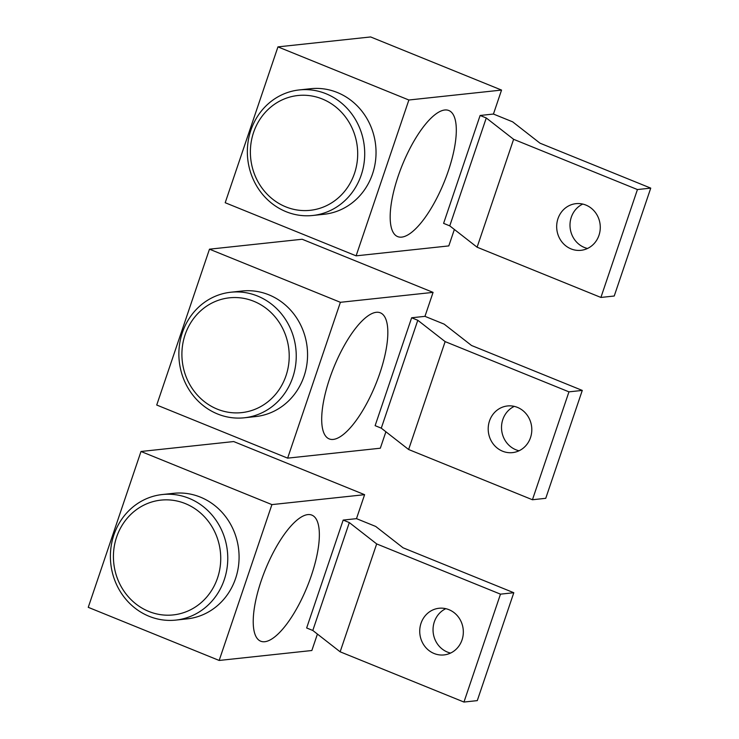 <?xml version="1.0" encoding="UTF-8"?>
<svg xmlns="http://www.w3.org/2000/svg" width="739" height="739" viewBox="0 0 739 739"><rect width="100%" height="100%" fill="white"/><g stroke="black" fill="none" stroke-linecap="round" stroke-linejoin="round"><path stroke-width="1.11" d="M209.479 249.182L340.393 302.306L287.637 458.143L156.723 405.027L209.479 249.182L302.159 239.251L433.072 292.376L424.962 316.347L411.641 317.77L417.794 320.273L445.137 341.612L568.956 391.855L582.277 390.423L471.519 345.482L444.176 324.144L424.962 316.347M244.286 417.794L255.602 416.574A63.138 58.63 -96.1 0 0 307.165 362.092A63.138 58.63 -96.1 0 0 268.839 294.806A63.138 58.63 -96.1 0 0 242.143 291.009L230.827 292.228A63.138 58.63 -96.1 0 0 179.263 346.711A63.138 58.63 -96.1 0 0 217.589 413.988A63.138 58.63 -96.1 0 0 244.286 417.794A63.138 58.63 -96.1 0 0 295.849 363.302A63.138 58.63 -96.1 0 0 257.523 296.025A63.138 58.63 -96.1 0 0 230.827 292.228M411.641 317.77L375.126 425.664L381.278 428.167L408.621 449.506L532.44 499.749L545.751 498.317L582.277 390.423M517.42 407.374A23.463 21.782 -96.1 0 0 507.499 405.96A23.463 21.782 -96.1 0 0 488.34 426.209A23.463 21.782 -96.1 0 0 502.585 451.206A23.463 21.782 -96.1 0 0 512.506 452.619A23.463 21.782 -96.1 0 0 531.664 432.37A23.463 21.782 -96.1 0 0 517.42 407.374M514.279 406.376A23.463 21.782 -96.1 0 0 501.532 428.435A23.463 21.782 -96.1 0 0 515.905 449.774A23.463 21.782 -96.1 0 0 519.037 450.772M287.637 458.143L380.326 448.213L385.897 431.77M532.44 499.749L568.956 391.855M408.621 449.506L445.137 341.612M381.278 428.167L417.794 320.273M433.072 292.376L340.393 302.306M376.28 312.301A68.034 22.595 112.1 0 0 331.654 372.946A68.034 22.595 112.1 0 0 329.188 438.901A68.034 22.595 112.1 0 0 333.252 439.419A68.034 22.595 112.1 0 0 377.878 378.774A68.034 22.595 112.1 0 0 380.345 312.819A68.034 22.595 112.1 0 0 376.28 312.301M253.81 301.29A57.725 53.605 -96.1 0 0 185.101 334.749A57.725 53.605 -96.1 0 0 217.303 409.147A57.725 53.605 -96.1 0 0 286.011 375.698A57.725 53.605 -96.1 0 0 253.81 301.29M141.001 451.483L271.915 504.608L219.169 660.454L88.255 607.329L141.001 451.483L233.681 441.553L364.604 494.677L356.484 518.649L343.173 520.08L349.316 522.575L376.668 543.913L500.479 594.156L513.799 592.724L403.051 547.793L375.708 526.445L356.484 518.649M175.808 620.095L187.124 618.876A63.138 58.63 -96.1 0 0 238.688 564.393A63.138 58.63 -96.1 0 0 200.361 497.116A63.138 58.63 -96.1 0 0 173.674 493.31L162.349 494.53A63.138 58.63 -96.1 0 0 110.785 549.012A63.138 58.63 -96.1 0 0 149.112 616.298A63.138 58.63 -96.1 0 0 175.808 620.095A63.138 58.63 -96.1 0 0 227.372 565.603A63.138 58.63 -96.1 0 0 189.045 498.326A63.138 58.63 -96.1 0 0 162.349 494.53M343.173 520.08L306.648 627.974L312.8 630.469L340.143 651.807L463.963 702.05L477.274 700.627L513.799 592.724M448.942 609.675A23.463 21.782 -96.1 0 0 439.031 608.262A23.463 21.782 -96.1 0 0 419.872 628.51A23.463 21.782 -96.1 0 0 434.107 653.507A23.463 21.782 -96.1 0 0 444.028 654.92A23.463 21.782 -96.1 0 0 463.187 634.672A23.463 21.782 -96.1 0 0 448.942 609.675M445.811 608.677A23.463 21.782 -96.1 0 0 433.054 630.736A23.463 21.782 -96.1 0 0 447.428 652.075A23.463 21.782 -96.1 0 0 450.568 653.073M219.169 660.454L311.849 650.514L317.419 634.071M463.963 702.05L500.479 594.156M340.143 651.807L376.668 543.913M312.8 630.469L349.316 522.575M364.604 494.677L271.915 504.608M307.803 514.603A68.034 22.595 112.1 0 0 263.176 575.247A68.034 22.595 112.1 0 0 260.71 641.203A68.034 22.595 112.1 0 0 264.774 641.72A68.034 22.595 112.1 0 0 309.401 581.076A68.034 22.595 112.1 0 0 311.867 515.12A68.034 22.595 112.1 0 0 307.803 514.603M185.332 503.601A57.725 53.605 -96.1 0 0 116.623 537.05A57.725 53.605 -96.1 0 0 148.825 611.449A57.725 53.605 -96.1 0 0 217.534 578A57.725 53.605 -96.1 0 0 185.332 503.601M277.947 46.88L408.87 100.005L356.115 255.842L225.201 202.726L277.947 46.88L370.636 36.95L501.55 90.075L493.44 114.046L480.119 115.469L486.271 117.972L513.614 139.311L637.434 189.553L650.745 188.122L539.997 143.181L512.654 121.843L493.44 114.046M312.754 215.483L324.079 214.273A63.138 58.63 -96.1 0 0 375.643 159.781A63.138 58.63 -96.1 0 0 337.317 92.504A63.138 58.63 -96.1 0 0 310.62 88.708L299.304 89.927A63.138 58.63 -96.1 0 0 247.741 144.41A63.138 58.63 -96.1 0 0 286.067 211.687A63.138 58.63 -96.1 0 0 312.754 215.483A63.138 58.63 -96.1 0 0 364.318 161A63.138 58.63 -96.1 0 0 325.991 93.724A63.138 58.63 -96.1 0 0 299.304 89.927M480.119 115.469L443.603 223.363L449.755 225.866L477.098 247.205L600.909 297.447L614.229 296.016L650.745 188.122M585.898 205.072A23.463 21.782 -96.1 0 0 575.977 203.659A23.463 21.782 -96.1 0 0 556.818 223.908A23.463 21.782 -96.1 0 0 571.062 248.904A23.463 21.782 -96.1 0 0 580.974 250.318A23.463 21.782 -96.1 0 0 600.133 230.069A23.463 21.782 -96.1 0 0 585.898 205.072M582.757 204.075A23.463 21.782 -96.1 0 0 570.009 226.134A23.463 21.782 -96.1 0 0 584.373 247.473A23.463 21.782 -96.1 0 0 587.514 248.47M356.115 255.842L448.804 245.911L454.365 229.469M600.909 297.447L637.434 189.553M477.098 247.205L513.614 139.311M449.755 225.866L486.271 117.972M501.55 90.075L408.87 100.005M444.749 110A68.034 22.595 112.1 0 0 400.132 170.644A68.034 22.595 112.1 0 0 397.656 236.6A68.034 22.595 112.1 0 0 401.73 237.117A68.034 22.595 112.1 0 0 446.356 176.473A68.034 22.595 112.1 0 0 448.822 110.517A68.034 22.595 112.1 0 0 444.749 110M322.287 98.989A57.725 53.605 -96.1 0 0 253.579 132.447A57.725 53.605 -96.1 0 0 285.781 206.846A57.725 53.605 -96.1 0 0 354.489 173.397A57.725 53.605 -96.1 0 0 322.287 98.989"/></g></svg>
